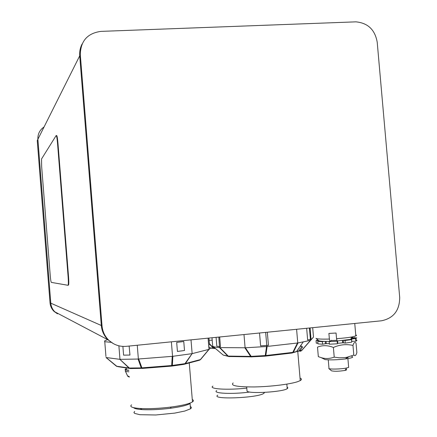 <?xml version="1.0" encoding="UTF-8"?>
<svg xmlns="http://www.w3.org/2000/svg" width="437" height="437" viewBox="0 0 437 437"><rect width="100%" height="100%" fill="white"/><g stroke="black" fill="none" stroke-linecap="round" stroke-linejoin="round"><path stroke-width="0.66" d="M57.504 313.842L54.079 311.444C51.686 309.074 50.331 306.2 50.026 302.83L50.796 303.169C51.107 306.577 52.473 309.478 54.893 311.871C52.473 309.478 51.107 306.577 50.796 303.169L37.888 139.283C37.675 134.028 39.729 129.926 44.055 126.976M50.026 302.83L37.249 140.561L37.888 139.283L50.796 303.169L101.308 325.494C101.832 331.115 104.066 335.895 108.021 339.828L113.363 343.64L108.021 339.828C104.066 335.895 101.832 331.115 101.308 325.494L79.72 55.81L101.308 325.494L102.018 325.811C102.542 331.459 104.793 336.266 108.769 340.221C113.735 344.837 119.591 346.874 126.337 346.333L381.485 320.791C393.579 318.262 399.647 310.45 399.697 297.357L377.213 42.22C375.006 29.782 367.921 22.992 355.942 21.85L100.925 31.382C87.471 33.234 80.599 40.985 80.304 54.641L102.018 325.811M306.654 328.285L307.653 340.013L311.024 339.117L310.068 327.941M259.534 332.999L260.616 345.88L268.433 345.285L267.329 332.218M216.08 337.348L216.823 346.29L220.477 346.65L219.674 336.993M300.967 345.192L301.23 348.284C303.081 347.42 303.016 346.705 301.049 346.137M298.061 349.343L298.466 349.234M233.189 382.943C230.097 385.647 237.149 386.985 254.35 386.947C270.487 386.674 290.152 384.254 297.712 381.654L300.246 380.583C301.88 379.616 301.809 378.775 300.033 378.071M246.687 386.925L247.036 391.088C248.56 394.048 282.805 392.016 287.224 388.673L287.896 387.848L287.093 387.127M212.928 386.117C208.039 389.023 227.415 390.285 246.785 388.116M216.703 390.558C211.923 393.42 232.418 394.436 249.811 392.033M217.768 395.141C210.006 399.915 258.431 398.025 263.953 393.262L264.532 392.399M317.726 339.833L316.06 340.691L318.529 340.521M320.097 341.073L317.759 341.335L317.978 343.87L322.572 344.219L322.353 341.668L324.123 341.363M329.17 341.63L337.156 341.226L337.375 343.799L329.389 344.198L329.17 341.63L330.388 341.089M325.221 341.384L325.423 343.722L326.281 343.662L326.084 341.39M329.345 343.668L326.281 343.662M342.466 340.516L342.668 342.843L343.471 342.821L343.264 340.428M343.924 340.357L345.028 340.516L345.252 343.089L343.471 342.821M337.124 340.778L337.156 341.226M337.337 343.335L337.785 343.28L337.582 340.942M342.668 342.843L337.785 343.28M351.681 341.341L351.709 338.79L355.631 338.67L355.855 341.215L351.932 341.33M350.889 338.888L350.993 339.604M317.912 343.094L316.273 343.209L316.06 340.691M325.423 343.722L322.572 344.219M345.252 343.089L351.752 342.176L351.528 339.615L349.605 339.571M355.855 341.215L356.958 340.352M354.74 337.211L354.806 337.965M355.631 338.67L356.739 337.828L352.615 338.118M345.028 340.516L351.528 339.615M317.759 341.335L322.353 341.668M351.971 338.107L351.599 337.91M336.987 340.292L331.18 340.554M111.124 342.329L104.771 341.723L105.956 356.532M104.771 341.723L104.487 341.231L104.929 340.691L107.66 339.642M106.005 357.51L116.4 366.19L106.022 357.515L119.842 359.323L128.964 368.009L116.4 366.19M129.532 368.38L129.865 368.429L129.363 368.036L130.352 368.577M137.256 345.241L138.371 359.006L138.081 359.045L141.238 367.899L129.363 368.036L119.842 359.323M138.081 359.045L120.191 359.345M118.886 345.814L119.973 359.318M171.785 366.097L142.096 368.435L141.905 367.861L141.238 367.899L142.058 368.446M191.007 339.86L192.138 353.609L184.971 363.65L171.681 365.518L171.812 366.091L172.358 365.452L172.861 356.297L138.371 359.006M191.903 353.675L172.861 356.297M171.37 341.827L172.555 356.302M192.116 353.615L184.813 363.895L185.425 363.557L192.138 353.609M118.258 366.741L130.745 368.555L141.61 368.342L171.752 365.977L184.796 363.912L183.862 364.371L172.009 366.069M199.534 360.246L200.61 359.504L209.072 349.349L192.296 353.593M201.206 358.793L200.381 359.591L185.425 363.557L184.168 364.343M208.788 345.214L209.023 347.311C210.421 347.868 210.437 348.546 209.072 349.349M208.083 338.151L209.012 349.36M150.77 367.626L163.23 366.648M218.817 337.074L219.538 347.617L227.835 356.073L223.181 355.046M219.538 347.617C216.206 347.328 214.015 346.912 212.966 346.383L223.209 355.068L212.699 346.208L212 337.757M229.501 356.619L227.835 356.073L229.185 356.636M265.663 332.388L266.854 346.475L266.543 346.525L265.177 356.171L251.488 356.854L245.392 347.776L219.696 347.606M265.183 356.171L265.822 355.527L250.587 356.401L228.256 356.095L219.926 347.633M266.543 346.525L245.392 347.776M243.988 334.556L245.097 347.765M292.26 353.014L293.336 352.298L297.99 342.941L266.854 346.475M309.423 328.007L310.478 340.336L301.601 350.518L292.779 352.38L265.822 355.527L267.144 346.465M310.357 340.396L297.99 342.941M296.592 329.29L297.755 342.952M300.836 351.119L301.787 350.436L300.001 351.31M312.69 327.679L313.493 337.036L310.478 340.336M239.279 356.668L242.611 356.718M270.82 355.341L285.454 353.631M296.537 351.523L299.858 350.414C301.339 349.72 301.535 349.114 300.454 348.6M215.512 348.546L209.842 347.776M214.873 348.054L213.644 348.06L209.394 343.662M212.202 340.199L209.115 340.259M331.65 340.243L330.028 341.335L329.378 339.052L328.897 333.415L336.058 333.032L336.545 338.686L337.173 340.969L350.518 339.407C355.543 338.325 355.385 337.615 350.037 337.266M318.644 340.614L318.737 340.691C319.857 341.281 323.62 341.494 330.028 341.335M355.751 334.928L356.532 335.321L356.199 335.796L352.348 336.867C348.3 337.621 343.034 338.222 336.545 338.686M329.378 339.052C321.779 339.27 317.317 339.046 316.006 338.38L318.737 340.691M347.918 357.04C348.513 357.335 347.972 357.684 346.29 358.078M351.747 356.445C354.079 357.16 351.998 357.99 345.509 358.93C337.162 359.902 330.361 360.121 325.117 359.591L323.309 358.69M352.97 345.416C346.284 343.941 339.757 344.624 333.393 347.464C327.832 345.208 322.533 345.093 317.508 347.12L318.327 356.647L321.179 357.63C325.33 358.941 329.678 358.772 334.223 357.138L339.221 357.794L344.493 357.657L347.065 357.231L353.806 355.046C355.03 356.324 356.051 355.494 356.865 352.555L356.046 343.105C354.855 341.734 353.833 342.504 352.97 345.416L353.806 355.046M333.393 347.464L334.223 357.138M82.112 43.973C80.206 47.655 79.408 51.599 79.72 55.81L37.888 139.283M331.432 370.756L331.492 370.811C334.469 371.499 338.948 371.374 344.935 370.439C346.918 369.975 347.191 369.598 345.749 369.309M348.606 366.703L348.666 367.38L346.705 367.981C341.658 369.139 329.755 369.473 328.766 368.5L331.492 370.811M125.397 371.188L127.528 375.847L129.292 376.639M127.659 376.186L129.33 377.115M125.222 370.8C125.037 371.303 126.266 371.636 128.904 371.794M126.32 368.67L125.419 369.085C124.485 369.735 125.605 370.166 128.789 370.363M126.249 367.817L126.348 369.019C125.528 369.576 126.337 369.964 128.773 370.177M131.57 404.853C129.319 406.705 132.182 407.923 140.168 408.513C149.066 408.972 159.385 408.486 171.118 407.038C182.229 405.536 189.347 403.821 192.471 401.903C193.777 400.991 193.711 400.205 192.28 399.544M133.673 407.688C134.459 408.639 137.289 409.278 142.162 409.606C150.312 410.032 159.751 409.589 170.474 408.267C180.672 406.88 187.205 405.296 190.073 403.52L190.51 408.797C191.69 407.934 191.63 407.18 190.324 406.541M134.667 411.419L133.935 412.452L134.58 413.375L139.895 414.713L155.785 414.986L174.74 413.107L184.829 411.037L190.51 408.797M184.501 350.512L183.764 341.521L176.685 342.417L177.427 351.446L184.501 350.512M208.93 338.063L209.481 344.706M122.895 346.41L123.595 355.144L129.958 355.052L129.144 346.055M68.112 276.768C68.418 280.991 68.445 283.744 68.183 285.028L67.997 285.29L51.304 282.389C50.943 281.903 50.577 279.527 50.211 275.266L41.657 166.639L41.542 158.964L56.133 135.574C56.591 135.41 57.056 137.906 57.509 143.052L68.112 276.768L68.543 276.73C68.855 280.953 68.877 283.706 68.609 284.99L68.035 285.285M56.324 135.563L56.559 135.552C57.023 135.388 57.487 137.879 57.946 143.025L68.543 276.73M80.304 54.641L79.72 55.81M106.158 357.553L117.242 366.643M172.244 356.352L171.681 365.518L141.905 367.861L138.687 359.006M208.864 349.42L200.381 359.591L198.846 360.388L184.775 364.13M244.862 347.786L250.587 356.401L251.69 356.953M297.477 343.007L292.566 352.801L292.096 353.02L265.401 356.144M313.466 337.091L301.787 350.436L310.51 340.325M209.432 344.077L213.24 348.049L214.485 348.568M57.946 143.025L57.509 143.052M108.769 340.221L54.079 311.444M300.246 380.583L297.761 351.446M287.224 388.673L286.836 384.123M263.953 393.262L263.882 392.431M356.057 338.506L356.281 341.051M223.209 355.068L228.786 356.521L251.488 356.854L265.183 356.057L292.566 352.801L296.395 351.73L303.174 342.034M299.858 350.414L299.722 348.857M210.066 348.103L215.436 348.48M354.751 323.467L355.838 335.966M350.518 339.407L352.348 336.867M345.509 358.93L347.065 357.231M325.117 359.591L321.179 357.63M344.935 370.439L346.705 367.981M328.258 359.842L328.957 367.954M347.901 358.575L348.666 367.38M125.534 370.494L125.485 369.871M192.471 401.903L189.265 362.934M170.474 408.267L171.118 407.038M142.162 409.606L140.168 408.513M68.609 284.99L68.183 285.028"/></g></svg>
